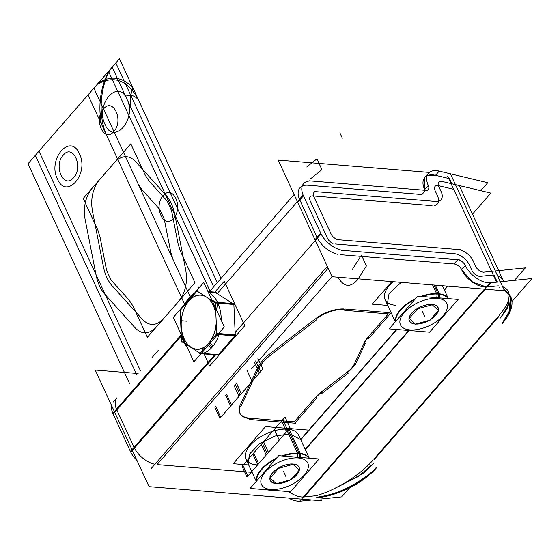 <?xml version="1.0" encoding="UTF-8"?>
<svg xmlns="http://www.w3.org/2000/svg" width="560" height="560" viewBox="0 0 560 560"><rect width="100%" height="100%" fill="white"/><g stroke="black" fill="none" stroke-linecap="round" stroke-linejoin="round"><path stroke-width="0.84" d="M429.345 172.417L278.173 160.069L332.059 276.703L504.497 290.787L450.611 174.153M486.339 287.035A20.419 11.732 -138.9 0 1 461.846 270.116A20.419 11.732 41.1 0 0 486.339 287.035A20.419 11.732 -138.9 0 1 461.846 270.116A20.419 11.732 -138.9 0 0 486.339 287.035M461.657 269.71A6.804 3.913 41.1 0 0 454.006 263.942A6.804 3.913 41.1 0 1 461.657 269.71A6.804 3.913 41.1 0 0 454.006 263.942A6.804 3.913 41.1 0 1 461.657 269.71A6.804 3.913 41.1 0 0 454.006 263.942M453.614 263.914L340.011 254.639M337.848 254.317A20.419 11.732 -138.9 0 1 317.422 238.084A20.419 11.732 41.1 0 0 337.848 254.317A20.419 11.732 -138.9 0 1 317.422 238.084A20.419 11.732 41.1 0 0 337.848 254.317A20.419 11.732 -138.9 0 1 317.422 238.084M317.065 237.349L299.796 199.969M299.95 187.824A20.419 11.732 41.1 0 0 299.46 199.206A20.419 11.732 -138.9 0 1 307.937 185.22A20.419 11.732 41.1 0 0 302.218 186.109M308.434 185.262L421.932 194.53M424.914 190.274A6.804 3.913 41.1 0 0 424.648 189.609A6.804 3.913 41.1 0 1 424.914 190.274A6.804 3.913 41.1 0 0 424.648 189.609A6.804 3.913 41.1 0 1 424.914 190.274M424.445 189.168A20.419 11.732 -138.9 0 1 435.519 175.308A20.419 11.732 41.1 0 0 424.445 189.168A20.419 11.732 -138.9 0 1 435.519 175.308A20.419 11.732 -138.9 0 0 424.445 189.168M436.107 175.448L448.658 178.444M449.491 178.647L451.864 183.778L449.491 178.647M453.663 189.28L439.089 185.801M438.417 185.64A6.804 3.913 41.1 0 1 438.634 185.689A6.804 3.913 41.1 0 0 434.819 190.022A6.804 3.913 41.1 0 1 435.057 186.41M435.008 190.456L437.276 195.37M437.472 195.797A13.615 7.826 -138.9 0 1 434.77 205.436A13.615 7.826 41.1 0 0 437.472 195.797A13.615 7.826 -138.9 0 1 434.77 205.436A13.615 7.826 41.1 0 0 437.472 195.797M432.047 205.632L313.551 195.951M310.212 196.763A6.804 3.913 41.1 0 0 310.163 200.816A6.804 3.913 41.1 0 1 312.872 195.895A6.804 3.913 41.1 0 0 310.163 200.816L327.432 238.196M327.803 238.91A6.804 3.913 41.1 0 0 332.99 243.425A6.804 3.913 41.1 0 1 327.803 238.91A6.804 3.913 41.1 0 0 332.99 243.425A6.804 3.913 41.1 0 1 327.803 238.91A6.804 3.913 41.1 0 0 332.99 243.425M335.083 243.957L453.852 253.659M454.251 253.687A13.615 7.826 -138.9 0 1 469.553 265.216A13.615 7.826 41.1 0 0 454.251 253.687A13.615 7.826 -138.9 0 1 469.553 265.216A13.615 7.826 41.1 0 0 454.251 253.687M469.742 265.629L472.017 270.557M472.22 270.97A6.804 3.913 41.1 0 0 480.508 276.311A6.804 3.913 41.1 0 1 472.22 270.97A6.804 3.913 41.1 0 0 480.508 276.311A6.804 3.913 41.1 0 1 472.22 270.97A6.804 3.913 41.1 0 0 480.508 276.311L493.269 274.988M493.976 274.918L497.301 282.107L493.976 274.918M498.274 285.824L487.123 286.979M465.066 264.95A20.419 11.732 41.1 0 0 491.267 282.723L491.253 282.73M288.624 498.064A20.419 11.732 41.1 0 0 300.972 501.088M490.714 282.863L487.193 286.902M486.409 286.958L472.668 282.156L461.916 270.032M461.727 269.626L465.241 265.587L461.727 269.626C459.921 266.357 457.366 264.439 454.076 263.865L457.597 259.826M447.867 286.16L444.423 290.115M409.087 330.659L305.361 449.687M465.493 265.93A6.804 3.913 41.1 0 0 457.261 259.728M396.487 329.469L300.636 439.46M459.942 259.931L341.397 250.25M327.306 266.413L151.102 468.615M300.783 439.775L396.879 329.504M328.153 268.247L157.038 464.604L252.105 472.367L157.038 464.604L252.105 472.367L157.038 464.604L328.153 268.247L157.038 464.604L328.153 268.247L157.038 464.604L252.105 472.367M320.586 392.56A27.223 13.699 155.2 0 0 316.19 396.627A27.223 13.699 155.2 0 1 320.586 392.56A27.223 13.699 155.2 0 0 316.19 396.627A27.223 13.699 155.2 0 1 320.586 392.56A27.223 13.699 155.2 0 0 316.211 396.606M315.756 397.117L294.217 421.827L315.756 397.117L294.217 421.827L315.756 397.117L294.217 421.827L250.362 418.243M249.83 418.201A27.223 13.699 -24.8 0 1 239.974 405.594A27.223 13.699 155.2 0 0 249.83 418.201A27.223 13.699 -24.8 0 1 239.974 405.594A27.223 13.699 -24.8 0 0 249.83 418.201M240.303 404.845L257.313 368.452M257.663 367.738A40.838 20.545 -24.8 0 1 269.633 353.99A40.838 20.545 155.2 0 0 257.663 367.738A40.838 20.545 -24.8 0 1 269.633 353.99A40.838 20.545 155.2 0 0 257.663 367.738A40.838 20.545 -24.8 0 1 269.633 353.99M270.522 353.297L314.972 319.151M315.868 318.479A27.223 13.699 -24.8 0 1 344.099 308.966A27.223 13.699 155.2 0 0 315.868 318.479A27.223 13.699 -24.8 0 1 344.099 308.966A27.223 13.699 -24.8 0 0 315.868 318.479M344.974 309.022L389.368 312.641M388.276 313.894L367.836 337.358M367.402 337.855A27.223 13.699 155.2 0 0 364.595 342.055A27.223 13.699 155.2 0 1 367.402 337.855A27.223 13.699 155.2 0 0 364.595 342.055A27.223 13.699 155.2 0 1 367.402 337.855A27.223 13.699 155.2 0 0 364.623 342.006M364.392 342.482L354.389 363.874M354.242 364.196A20.419 10.276 -24.8 0 1 347.634 371.77A20.419 10.276 155.2 0 0 354.242 364.196A20.419 10.276 -24.8 0 1 347.634 371.77A20.419 10.276 -24.8 0 0 354.242 364.196M347.235 372.078L321.111 392.147M321.713 392.259A27.223 13.699 155.2 0 0 315.665 397.873M348.81 372.75L321.223 393.939L348.81 372.75M336.357 239.561L460.292 249.683M316.827 398.013L294.434 423.71L316.827 398.013M295.75 423.29L249.585 419.517L295.75 423.29M250.558 418.663A27.223 13.699 -24.8 0 1 239.946 413.252A27.223 13.699 -24.8 0 1 240.17 406.021M240.604 406.959L258.293 369.11L240.604 406.959M271.565 354.382A40.838 20.545 155.2 0 0 257.803 370.167A40.838 20.545 155.2 0 1 271.565 354.382M270.27 355.369L316.505 319.858L270.27 355.369M344.729 310.338L390.894 314.104L344.729 310.338M438.088 201.628L314.153 191.506M309.316 180.831L427.868 190.512M390.439 313.537L368.046 339.234L390.439 313.537M368.326 337.449A27.223 13.699 155.2 0 0 364.434 343.238M365.232 343.441L354.676 366.016L365.232 343.441M354.585 364.294A20.419 10.276 -24.8 0 1 347.431 372.505M425.173 190.281A6.804 3.913 41.1 0 0 428.253 189.462A6.804 3.913 41.1 0 0 428.092 184.989M424.718 189.532L428.232 185.493L424.718 189.532L425.012 190.281M422.002 194.446L425.523 190.407M439.761 171.255A20.419 11.732 41.1 0 0 428.456 173.264A20.419 11.732 41.1 0 0 428.568 185.969M424.515 189.091L424.865 177.387L428.386 173.348M427.084 175.693L435.589 175.224L439.11 171.185M321.524 500.752L149.086 486.668L95.2 370.041L138.103 373.541M154.875 464.282A20.419 11.732 -138.9 0 1 134.449 448.049A20.419 11.732 -138.9 0 0 154.875 464.282A20.419 11.732 -138.9 0 1 134.449 448.049A20.419 11.732 -138.9 0 0 154.875 464.282A20.419 11.732 -138.9 0 1 134.449 448.049M113.162 414.134L181.573 335.629L116.823 409.934L181.573 335.629L116.823 409.934L134.092 447.314L214.704 354.816L134.092 447.314L116.823 409.934L181.573 335.629L116.823 409.934L134.092 447.314L116.823 409.934L134.092 447.314L214.704 354.816L130.438 451.514M316.008 495.719C335.524 490.476 360.122 475.132 372.904 460.236C360.122 475.132 335.524 490.476 316.008 495.719L304.15 496.951L316.008 495.719C335.524 490.476 360.122 475.132 372.904 460.236C360.122 475.132 335.524 490.476 316.008 495.719L304.15 496.951L316.008 495.719L304.15 496.951L485.184 289.205L304.15 496.951M303.366 497A20.419 11.732 -138.9 0 1 288.778 491.61A20.419 11.732 -138.9 0 0 303.366 497A20.419 11.732 -138.9 0 1 288.778 491.61A20.419 11.732 -138.9 0 0 303.366 497M311.899 499.968L299.677 501.228L489.972 282.863L532 278.509L511.952 301.525M498.659 316.771L373.919 459.914M349.559 487.872L341.705 496.881L320.74 499.051M498.407 316.218L373.835 459.165M499.184 315.322C506.492 306.803 509.768 299.656 509.005 293.888C509.768 299.656 506.492 306.803 499.184 315.322C506.492 306.803 509.768 299.656 509.005 293.888C509.768 299.656 506.492 306.803 499.184 315.322M508.956 293.629C508.305 290.353 506.184 288.029 502.6 286.664C506.184 288.029 508.305 290.353 508.956 293.629C508.305 290.353 506.184 288.029 502.6 286.664C506.184 288.029 508.305 290.353 508.956 293.629M315.756 497.987A54.453 27.391 155.2 0 0 377.188 466.984A54.453 27.391 155.2 0 1 315.756 497.987M316.953 497.756C337.603 495.621 363.461 482.566 376.264 467.509C372.092 471.912 368.62 474.915 365.855 476.525C350.651 487.984 334.271 494.886 316.715 497.238L316.953 497.756M333.389 489.104L364.196 472.927L374.136 462.896M374.087 462.959L358.078 476.602L337.526 487.046M498.624 316.694L373.884 459.837M501.928 323.848A54.453 27.391 155.2 0 0 510.692 296.737A54.453 27.391 155.2 0 0 504.021 289.744A54.453 27.391 155.2 0 1 510.692 296.737A54.453 27.391 155.2 0 1 501.928 323.848M496.594 282.177L447.622 176.204L496.594 282.177M503.713 289.079L510.349 295.981M510.51 296.352L508.984 312.284C508.34 314.58 506.191 318.024 502.544 322.595M502.6 322.539L510.902 308.602L510.636 296.611M510.335 295.967L503.951 289.597M499.926 287.791L499.688 287.273M509.264 294.322L508.214 305.515L500.465 317.933M500.416 317.989L507.318 308.686L509.432 294.56M508.585 292.18L508.34 291.648M483.357 272.195L525.385 267.841L514.507 280.322M497.588 275.835C500.661 276.99 502.656 278.866 503.594 281.456C502.656 278.866 500.661 276.99 497.588 275.835C500.661 276.99 502.656 278.866 503.594 281.456C502.656 278.866 500.661 276.99 497.588 275.835M475.496 265.93A6.804 3.913 41.1 0 0 484.526 272.055M473.011 260.589L475.874 266.777M457.506 249.466A13.615 7.826 -138.9 0 1 473.396 261.436M438.228 170.877L487.732 182.707L480.781 190.687M441.343 181.265L490.847 193.088L472.521 214.116M442.736 181.608A6.804 3.913 41.1 0 0 438.718 182.21A6.804 3.913 41.1 0 0 438.879 186.683M438.473 185.836L441.329 192.024M440.93 191.17A13.615 7.826 -138.9 0 1 441.035 199.696A13.615 7.826 -138.9 0 1 435.288 201.39M330.911 233.569A6.804 3.913 41.1 0 0 339.143 239.771M313.474 195.867L331.436 234.738M316.953 191.751A6.804 3.913 41.1 0 0 313.866 192.57A6.804 3.913 41.1 0 0 314.034 197.043M217.175 293.636L303.114 195.02L321.076 233.898L235.137 332.507M215.635 354.893L130.781 452.263L112.819 413.385L181.335 334.761M297.71 202.363L303.457 195.769M320.726 233.149L314.986 239.743M320.502 232.645L320.495 232.652A20.419 11.732 41.1 0 0 344.155 250.467M130.788 452.249A20.419 11.732 41.1 0 0 136.969 460.432M312.088 181.069A20.419 11.732 41.1 0 0 303.604 183.624A20.419 11.732 41.1 0 0 303.695 196.273L303.695 196.28M111.636 405.622A20.419 11.732 41.1 0 0 112.826 413.378M116.487 409.178A20.419 11.732 -138.9 0 1 116.97 397.789L113.316 401.989M316.064 318.906A27.223 13.699 -24.8 0 1 344.295 309.386M214.802 292.11L224.259 281.253L244.79 325.682L209.629 366.023L204.05 353.948M202.671 353.416L218.365 354.697L234.766 335.881L218.365 354.697L202.671 353.416L218.365 354.697L234.766 335.881L218.365 354.697L202.671 353.416L218.365 354.697L234.766 335.881M235.249 334.887L233.856 304.451M232.736 303.534L215.53 292.586L232.736 303.534L215.53 292.586L232.736 303.534L215.53 292.586L208.159 291.984M218.386 355.117L200.956 353.689M235.97 334.943L218.533 333.522M199.528 353.577L217.105 333.403M218.281 334.537L216.048 336.371L218.281 334.537M203.434 350.847L202.083 353.367L203.434 350.847M235.263 335.3L219.17 333.991M194.614 292.985A31.605 20.398 94.7 0 0 188.237 298.795L188.132 300.419L188.237 298.795A31.605 20.398 94.7 0 1 194.614 292.985A31.605 20.398 94.7 0 0 188.237 298.795L188.132 300.419M208.271 292.215A31.605 20.398 94.7 0 1 221.228 320.257A31.605 20.398 94.7 0 0 208.271 292.215A31.605 20.398 94.7 0 1 221.228 320.257M219.667 332.213A31.605 20.398 94.7 0 1 211.099 348.285A31.605 20.398 94.7 0 0 219.667 332.213A31.605 20.398 94.7 0 1 211.099 348.285L208.348 345.212M188.034 302.015A27.062 17.465 94.7 0 1 215.887 314.545A27.062 17.465 94.7 0 0 188.034 302.015A27.062 17.465 94.7 0 1 215.887 314.545M216.237 322.154A27.062 17.465 94.7 0 1 209.93 341.642A27.062 17.465 94.7 0 0 216.237 322.154A27.062 17.465 94.7 0 1 209.93 341.642M210.952 340.466A27.223 17.57 -85.3 0 0 216.314 323.764A27.223 17.57 -85.3 0 1 210.952 340.466A27.223 17.57 -85.3 0 0 216.314 323.764A27.223 17.57 -85.3 0 1 210.952 340.466A27.223 17.57 -85.3 0 0 216.314 323.764M217.525 303.114L216.587 310.212M215.817 312.977A27.223 17.57 -85.3 0 0 208.334 298.27A27.223 17.57 -85.3 0 1 215.817 312.977A27.223 17.57 -85.3 0 0 208.334 298.27A27.223 17.57 -85.3 0 1 215.817 312.977A27.223 17.57 -85.3 0 0 208.698 298.599M204.673 295.939A27.223 17.57 -85.3 0 0 188.944 300.804A27.223 17.57 -85.3 0 1 204.673 295.939A27.223 17.57 -85.3 0 0 188.944 300.804A27.223 17.57 -85.3 0 1 204.673 295.939A27.223 17.57 -85.3 0 0 188.944 300.804A27.223 17.57 -85.3 0 0 181.202 326.025A27.223 17.57 -85.3 0 0 191.065 347.389A27.223 17.57 -85.3 0 0 206.136 345.996A27.223 17.57 -85.3 0 1 191.065 347.389A27.223 17.57 -85.3 0 0 206.136 345.996A27.223 17.57 -85.3 0 1 191.065 347.389A27.223 17.57 -85.3 0 0 206.136 345.996M235.655 335.951L217.693 334.488M234.185 303.653L215.32 302.113L216.797 334.411M233.849 304.248L217.777 302.932M234.577 304.507L215.719 302.967L196.665 290.843M211.876 300.027L216.048 302.176L211.876 300.027M216.23 292.229L207.963 291.55M197.365 290.689L179.788 310.856M200.9 353.759A31.605 20.398 94.7 0 0 213.234 345.835L210.238 343.035L213.234 345.835A31.605 20.398 94.7 0 1 200.9 353.759A31.605 20.398 94.7 0 0 213.234 345.835L210.238 343.035M187.215 347.48A31.605 20.398 94.7 0 1 181.391 334.873A31.605 20.398 94.7 0 0 187.215 347.48A31.605 20.398 94.7 0 1 181.391 334.873M184.898 304.129A31.605 20.398 94.7 0 1 190.365 296.345A31.605 20.398 94.7 0 0 184.898 304.129A31.605 20.398 94.7 0 1 190.365 296.345L190.113 298.151M207.074 344.918A27.062 17.465 94.7 0 1 183.449 337.085A27.062 17.465 94.7 0 1 189.861 299.922A27.062 17.465 94.7 0 0 183.449 337.085A27.062 17.465 94.7 0 0 207.074 344.918A27.062 17.465 94.7 0 1 183.449 337.085A27.062 17.465 94.7 0 1 189.861 299.922M182.658 342.237L181.573 342.146L180.096 309.848M183.757 341.705L182.875 338.093L183.757 341.705L182.875 338.093L183.757 341.705L185.136 342.986L183.757 341.705M181.538 341.32L200.235 353.423M219.093 354.963L201.124 353.493M203.77 282.478L224.301 326.907L193.851 361.844L173.32 317.415L203.77 282.478M188.944 300.804A27.223 17.57 -85.3 0 0 181.202 326.025A27.223 17.57 -85.3 0 0 191.065 347.389A27.223 17.57 -85.3 0 1 181.202 326.025A27.223 17.57 -85.3 0 0 191.065 347.389A27.223 17.57 -85.3 0 1 181.202 326.025A27.223 17.57 -85.3 0 1 188.944 300.804A27.223 17.57 -85.3 0 0 181.202 326.025A27.223 17.57 -85.3 0 1 188.944 300.804M248.696 464.982L233.163 463.715L265.51 426.587L308.77 430.122M246.001 459.158A28.924 14.553 -24.8 0 1 257.215 438.991A28.924 14.553 -24.8 0 1 287.819 429.177A28.924 14.553 155.2 0 0 250.243 445.228A28.924 14.553 155.2 0 0 256.711 464.87A28.924 14.553 -24.8 0 1 250.243 445.228A28.924 14.553 -24.8 0 1 287.819 429.177A28.924 14.553 -24.8 0 1 298.522 434.889M288.946 428.841L300.496 453.831A28.924 14.553 -24.8 0 0 283.157 456.064M256.648 480.956A28.924 14.553 -24.8 0 1 275.562 459.256M300.727 439.663L290.01 433.93L287.644 428.799L290.01 433.93L274.771 436.065L259.413 443.751L249.375 454.272L248.206 463.932M269.367 490.189L266.532 489.79L269.367 490.189A3.402 2.198 -85.3 0 0 270.06 490.077A3.402 2.198 94.7 0 1 269.367 490.189L270.795 490.273A3.402 2.072 -88.3 0 0 271.306 490.182M300.447 453.831A3.402 2.317 97.9 0 1 300.013 457.436M298.319 457.975A25.522 12.838 155.2 0 0 265.167 472.136A25.522 12.838 155.2 0 0 270.879 489.468A25.522 12.838 155.2 0 0 304.031 475.307A25.522 12.838 155.2 0 0 298.319 457.975A25.522 12.838 155.2 0 0 265.167 472.136A25.522 12.838 155.2 0 0 270.879 489.468A25.522 12.838 155.2 0 0 304.031 475.307A25.522 12.838 155.2 0 0 298.319 457.975A25.522 12.838 155.2 0 0 265.167 472.136A25.522 12.838 155.2 0 0 270.879 489.468A25.522 12.838 155.2 0 0 304.031 475.307A25.522 12.838 155.2 0 0 298.319 457.975A25.522 12.838 155.2 0 0 265.167 472.136A25.522 12.838 155.2 0 0 270.879 489.468A25.522 12.838 155.2 0 0 304.031 475.307A25.522 12.838 155.2 0 0 298.319 457.975A25.522 12.838 155.2 0 0 265.167 472.136A25.522 12.838 155.2 0 0 270.879 489.468A25.522 12.838 155.2 0 0 304.031 475.307A25.522 12.838 155.2 0 0 298.319 457.975M256.494 481.131A28.924 14.553 -24.8 0 1 276.465 458.213A28.924 14.553 155.2 0 0 256.494 481.131A28.924 14.553 -24.8 0 1 276.465 458.213A28.924 14.553 155.2 0 0 256.494 481.131M287.819 429.177A28.924 14.553 155.2 0 0 250.243 445.228A28.924 14.553 155.2 0 0 256.711 464.87A28.924 14.553 155.2 0 1 250.243 445.228A28.924 14.553 155.2 0 1 287.819 429.177L298.921 453.208A28.924 14.553 155.2 0 0 281.855 455.952A28.924 14.553 -24.8 0 1 298.921 453.208A28.924 14.553 -24.8 0 1 309.239 458.192M299.096 453.684A3.402 2.198 94.7 0 1 298.76 457.338A3.402 2.198 -85.3 0 0 299.096 453.684A3.402 2.198 94.7 0 1 298.76 457.338A3.402 2.198 -85.3 0 0 299.096 453.684A3.402 2.198 -85.3 0 1 298.76 457.338M290.535 491.75L250.117 488.446L278.663 455.693L319.081 458.997L290.535 491.75M292.978 464.016A15.722 7.91 155.2 0 0 278.663 467.908A15.722 7.91 -24.8 0 1 292.978 464.016A15.722 7.91 155.2 0 0 278.663 467.908A15.722 7.91 -24.8 0 1 292.978 464.016A15.722 7.91 155.2 0 0 280.406 466.963M299.187 469.721A15.722 7.91 155.2 0 0 293.391 464.058A15.722 7.91 -24.8 0 1 299.187 469.721A15.722 7.91 155.2 0 0 293.391 464.058A15.722 7.91 -24.8 0 1 299.187 469.721A15.722 7.91 155.2 0 0 294.735 464.275M299.054 470.358A15.722 7.91 -24.8 0 1 291.669 478.842A15.722 7.91 155.2 0 0 299.054 470.358A15.722 7.91 -24.8 0 1 291.669 478.842A15.722 7.91 155.2 0 0 299.054 470.358M289.485 480.123A15.722 7.91 -24.8 0 1 277.284 483.469A15.722 7.91 155.2 0 0 289.485 480.123A15.722 7.91 -24.8 0 1 277.284 483.469A15.722 7.91 155.2 0 0 289.485 480.123M275.933 483.399A15.722 7.91 -24.8 0 1 269.962 478.177A15.722 7.91 155.2 0 0 275.933 483.399A15.722 7.91 -24.8 0 1 269.962 478.177A15.722 7.91 155.2 0 0 275.933 483.399M278.208 468.181A15.722 7.91 155.2 0 0 270.011 477.722A15.722 7.91 -24.8 0 1 278.208 468.181A15.722 7.91 155.2 0 0 270.011 477.722A15.722 7.91 -24.8 0 1 278.208 468.181A15.722 7.91 155.2 0 0 271.068 474.901L269.927 476.868M297.689 453.607A3.402 2.072 91.7 0 1 297.479 457.233M267.442 489.867A3.402 2.317 -82.1 0 0 267.981 490.042A3.402 2.317 -82.1 0 0 268.73 489.972M286.181 428.617L297.724 453.607A28.924 14.553 -24.8 0 1 309.134 458.185M276.899 483.658A15.855 7.98 -24.8 0 1 270.998 475.027A15.855 7.98 -24.8 0 0 276.899 483.658A15.855 7.98 -24.8 0 1 270.998 475.027A15.855 7.98 -24.8 0 1 293.916 464.128A15.855 7.98 -24.8 0 0 270.998 475.027A15.855 7.98 -24.8 0 1 293.916 464.128M269.997 477.841A15.722 7.91 155.2 0 0 274.526 483.182M293.489 464.268L278.32 468.426M299.46 470.155L293.076 464.233M292.404 464.002A15.855 7.98 -24.8 0 1 294.406 464.205A15.855 7.98 -24.8 0 0 292.404 464.002A15.855 7.98 -24.8 0 1 294.406 464.205A15.855 7.98 -24.8 0 1 296.443 475.132A15.855 7.98 -24.8 0 1 276.633 483.651A15.855 7.98 -24.8 0 0 296.443 475.132A15.855 7.98 -24.8 0 0 294.406 464.205A15.855 7.98 -24.8 0 1 296.443 475.132A15.855 7.98 -24.8 0 1 276.633 483.651M276.003 483.819L291.179 479.661M270.039 477.932L276.416 483.854M278.782 468.153L269.99 478.24M290.717 479.934L299.502 469.847M387.758 305.403L372.225 304.136L391.874 281.589M393.337 281.708A28.924 14.553 155.2 0 0 395.773 305.298A28.924 14.553 -24.8 0 1 393.337 281.708A28.924 14.553 155.2 0 0 395.773 305.298A28.924 14.553 155.2 0 1 393.337 281.708A28.924 14.553 -24.8 0 0 385.063 299.579M435.337 285.138L439.551 294.259A28.924 14.553 -24.8 0 0 422.212 296.485M395.71 321.384A28.924 14.553 -24.8 0 1 414.624 299.677M401.198 282.352L389.06 293.65L387.268 304.353M408.429 330.617L405.587 330.211L408.429 330.617A3.402 2.198 -85.3 0 0 409.122 330.505A3.402 2.198 94.7 0 1 408.429 330.617L409.857 330.694A3.402 2.072 -88.3 0 0 410.368 330.603M439.509 294.252A3.402 2.317 97.9 0 1 439.068 297.864M437.381 298.403A25.522 12.838 155.2 0 0 404.229 312.557A25.522 12.838 155.2 0 0 409.934 329.896A25.522 12.838 155.2 0 0 443.093 315.735A25.522 12.838 155.2 0 0 437.381 298.403A25.522 12.838 155.2 0 0 404.229 312.557A25.522 12.838 155.2 0 0 409.934 329.896A25.522 12.838 155.2 0 0 443.093 315.735A25.522 12.838 155.2 0 0 437.381 298.403A25.522 12.838 155.2 0 0 404.229 312.557A25.522 12.838 155.2 0 0 409.934 329.896A25.522 12.838 155.2 0 0 443.093 315.735A25.522 12.838 155.2 0 0 437.381 298.403A25.522 12.838 155.2 0 0 404.229 312.557A25.522 12.838 155.2 0 0 409.934 329.896A25.522 12.838 155.2 0 0 443.093 315.735A25.522 12.838 155.2 0 0 437.381 298.403A25.522 12.838 155.2 0 0 404.229 312.557A25.522 12.838 155.2 0 0 409.934 329.896A25.522 12.838 155.2 0 0 443.093 315.735A25.522 12.838 155.2 0 0 437.381 298.403M395.556 321.559A28.924 14.553 -24.8 0 1 415.527 298.641A28.924 14.553 155.2 0 0 395.556 321.559A28.924 14.553 -24.8 0 1 415.527 298.641A28.924 14.553 155.2 0 0 395.556 321.559M434.007 285.026L437.976 293.629A28.924 14.553 155.2 0 0 420.917 296.38A28.924 14.553 -24.8 0 1 437.976 293.629A28.924 14.553 -24.8 0 1 448.301 298.613M438.158 294.105A3.402 2.198 94.7 0 1 437.815 297.759A3.402 2.198 -85.3 0 0 438.158 294.105A3.402 2.198 94.7 0 1 437.815 297.759A3.402 2.198 -85.3 0 0 438.158 294.105A3.402 2.198 -85.3 0 1 437.815 297.759M429.597 332.178L389.179 328.874L417.725 296.121L458.136 299.418L429.597 332.178M432.04 304.444A15.722 7.91 155.2 0 0 417.725 308.329A15.722 7.91 -24.8 0 1 432.04 304.444A15.722 7.91 155.2 0 0 417.725 308.329A15.722 7.91 -24.8 0 1 432.04 304.444A15.722 7.91 155.2 0 0 419.468 307.391M438.249 310.142A15.722 7.91 155.2 0 0 432.453 304.479A15.722 7.91 -24.8 0 1 438.249 310.142A15.722 7.91 155.2 0 0 432.453 304.479A15.722 7.91 -24.8 0 1 438.249 310.142A15.722 7.91 155.2 0 0 433.79 304.703M438.116 310.786A15.722 7.91 -24.8 0 1 430.724 319.263A15.722 7.91 155.2 0 0 438.116 310.786A15.722 7.91 -24.8 0 1 430.724 319.263A15.722 7.91 155.2 0 0 438.116 310.786M428.547 320.544A15.722 7.91 -24.8 0 1 416.346 323.897A15.722 7.91 155.2 0 0 428.547 320.544A15.722 7.91 -24.8 0 1 416.346 323.897A15.722 7.91 155.2 0 0 428.547 320.544M414.988 323.827A15.722 7.91 -24.8 0 1 409.024 318.605A15.722 7.91 155.2 0 0 414.988 323.827A15.722 7.91 -24.8 0 1 409.024 318.605A15.722 7.91 155.2 0 0 414.988 323.827M417.263 308.609A15.722 7.91 155.2 0 0 409.073 318.15A15.722 7.91 -24.8 0 1 417.263 308.609A15.722 7.91 155.2 0 0 409.073 318.15A15.722 7.91 -24.8 0 1 417.263 308.609A15.722 7.91 155.2 0 0 410.13 315.329L408.989 317.296M436.751 294.035A3.402 2.072 91.7 0 1 436.541 297.654M406.504 330.288A3.402 2.317 -82.1 0 0 407.043 330.463A3.402 2.317 -82.1 0 0 407.785 330.393M432.572 284.914L436.786 294.035A28.924 14.553 -24.8 0 1 448.196 298.606M415.961 324.086A15.855 7.98 -24.8 0 1 410.06 315.448A15.855 7.98 -24.8 0 0 415.961 324.086A15.855 7.98 -24.8 0 1 410.06 315.448A15.855 7.98 -24.8 0 1 432.978 304.556A15.855 7.98 -24.8 0 0 410.06 315.448A15.855 7.98 -24.8 0 1 432.978 304.556M409.052 318.269A15.722 7.91 155.2 0 0 413.581 323.603M432.551 304.689L417.382 308.854M438.522 310.576L432.138 304.654M431.459 304.43A15.855 7.98 -24.8 0 1 433.468 304.633A15.855 7.98 -24.8 0 0 431.459 304.43A15.855 7.98 -24.8 0 1 433.468 304.633A15.855 7.98 -24.8 0 1 435.498 315.56A15.855 7.98 -24.8 0 1 415.695 324.072A15.855 7.98 -24.8 0 0 435.498 315.56A15.855 7.98 -24.8 0 0 433.468 304.633A15.855 7.98 -24.8 0 1 435.498 315.56A15.855 7.98 -24.8 0 1 415.695 324.072M415.065 324.247L430.234 320.082M409.094 318.353L415.478 324.282M417.837 308.581L409.052 318.661M429.779 320.355L438.564 310.268M299.46 199.206A20.419 11.732 -138.9 0 1 307.937 185.22A20.419 11.732 41.1 0 0 299.46 199.206A20.419 11.732 -138.9 0 1 307.937 185.22M438.634 185.689A6.804 3.913 41.1 0 0 434.819 190.022A6.804 3.913 41.1 0 1 438.634 185.689A6.804 3.913 41.1 0 0 434.819 190.022M305.172 449.274L408.569 330.631L305.172 449.274M444.227 289.702L447.356 286.118L444.227 289.702M312.872 195.895A6.804 3.913 41.1 0 0 310.163 200.816A6.804 3.913 41.1 0 1 312.872 195.895M358.337 278.677C350.959 287.889 344.253 287.532 338.205 277.62L337.988 277.186L338.205 277.62C344.253 287.532 350.959 287.889 358.337 278.677C350.959 287.889 344.253 287.532 338.205 277.62C344.253 287.532 350.959 287.889 358.337 278.677L366.401 265.93L358.337 278.677M332.003 276.57L251.573 368.865L332.003 276.57M306.733 167.006L316.911 158.823L321.923 169.659L310.359 178.955L321.923 169.659L310.359 178.955L321.923 169.659L316.911 158.823L321.923 169.659L316.911 158.823L306.733 167.006M352.233 269.577L361.396 255.094L366.401 265.93L361.396 255.094L366.401 265.93L361.396 255.094L352.233 269.577M115.829 62.972L217.329 282.632L115.829 62.972L217.329 282.632L115.829 62.972L119.49 58.772L220.983 278.432L119.49 58.772L220.983 278.432L119.49 58.772L220.983 278.432L119.49 58.772L220.983 278.432L119.49 58.772L220.983 278.432L119.49 58.772L220.983 278.432L119.49 58.772L220.983 278.432L119.49 58.772L35.322 155.351L115.829 62.972M136.815 375.018L35.322 155.351L136.815 375.018M148.96 180.908L145.313 175.266L130.795 143.843L99.449 179.816C92.827 188.265 90.475 198.583 92.386 210.777L103.418 266.742C105.035 274.715 108.003 281.141 112.322 286.013L142.737 319.739C149.513 326.347 156.464 325.99 163.597 318.654L194.95 282.674L180.432 251.258L178.136 244.055L171.556 210.665L167.104 201.033L148.96 180.908L145.313 175.266L130.795 143.843L99.449 179.816C92.827 188.265 90.475 198.583 92.386 210.777L103.418 266.742C105.035 274.715 108.003 281.141 112.322 286.013L142.737 319.739C149.513 326.347 156.464 325.99 163.597 318.654L194.95 282.674L180.432 251.258L178.136 244.055L171.556 210.665L167.104 201.033L148.96 180.908M105.014 124.404C113.883 145.845 137.2 119.091 126.973 99.204C118.104 77.763 94.787 104.517 105.014 124.404C113.883 145.845 137.2 119.091 126.973 99.204C118.104 77.763 94.787 104.517 105.014 124.404M267.295 453.789L262.36 443.107L281.582 421.043L286.517 431.725L267.295 453.789L262.36 443.107L281.582 421.043L286.517 431.725L267.295 453.789M240.156 395.052L235.221 384.37L240.156 395.052L259.378 372.988L240.156 395.052M254.443 362.306L259.378 372.988L254.443 362.306M97.741 229.852L100.03 237.055L106.617 270.445L111.069 280.077L129.213 300.202L132.853 305.844L147.371 337.267L178.724 301.294C185.346 292.845 187.698 282.527 185.787 270.333L174.755 214.368C173.138 206.395 170.17 199.969 165.851 195.104L135.436 161.378C128.66 154.763 121.709 155.12 114.576 162.456L83.223 198.436L97.741 229.852L100.03 237.055L106.617 270.445L111.069 280.077L129.213 300.202L132.853 305.844L147.371 337.267L178.724 301.294C185.346 292.845 187.698 282.527 185.787 270.333L174.755 214.368C173.138 206.395 170.17 199.969 165.851 195.104L135.436 161.378C128.66 154.763 121.709 155.12 114.576 162.456L83.223 198.436L97.741 229.852L100.03 237.055L106.617 270.445L111.069 280.077L129.213 300.202L132.853 305.844L147.371 337.267L178.724 301.294C185.346 292.845 187.698 282.527 185.787 270.333L174.755 214.368C173.138 206.395 170.17 199.969 165.851 195.104L135.436 161.378C128.66 154.763 121.709 155.12 114.576 162.456L83.223 198.436L97.741 229.852L100.03 237.055L106.617 270.445L111.069 280.077L129.213 300.202L132.853 305.844L147.371 337.267L178.724 301.294C185.346 292.845 187.698 282.527 185.787 270.333L174.755 214.368C173.138 206.395 170.17 199.969 165.851 195.104L135.436 161.378C128.66 154.763 121.709 155.12 114.576 162.456L83.223 198.436L97.741 229.852M158.403 350.252L151.83 357.791L158.403 350.252M57.442 178.997C66.311 200.438 89.628 173.684 79.401 153.797C70.532 132.356 47.215 159.11 57.442 178.997C66.311 200.438 89.628 173.684 79.401 153.797C70.532 132.356 47.215 159.11 57.442 178.997M282.793 419.657L287.728 430.339L266.196 455.049L261.261 444.367L282.793 419.657L287.728 430.339L266.196 455.049L261.261 444.367L282.793 419.657L287.728 430.339L268.499 452.403L263.564 441.721L282.793 419.657L287.728 430.339L268.499 452.403L263.564 441.721L282.793 419.657M255.654 360.92L260.589 371.602L239.057 396.312L234.122 385.63L239.057 396.312L260.589 371.602L241.36 393.666L236.425 382.984L241.36 393.666L260.589 371.602L255.654 360.92M258.629 463.729L253.694 453.047L285.047 417.074L289.982 427.756L258.629 463.729L253.694 453.047L285.047 417.074L289.982 427.756L258.629 463.729M231.49 404.992L226.555 394.31L231.49 404.992L262.843 369.012L231.49 404.992M257.908 358.337L262.843 369.012L230.615 405.993L225.68 395.318L230.615 405.993L262.843 369.012L241.304 393.729L236.376 383.047L241.304 393.729L262.843 369.012L257.908 358.337M274.316 429.387L279.251 440.069L247.023 477.05L242.088 466.368L274.316 429.387L279.251 440.069L247.023 477.05L242.088 466.368L274.316 429.387L279.251 440.069L247.898 476.042L242.963 465.367L274.316 429.387L279.251 440.069L247.898 476.042L242.963 465.367L274.316 429.387M247.17 370.65L252.105 381.332L219.884 418.313L214.949 407.631L219.884 418.313L252.105 381.332L220.759 417.305L215.824 406.63L220.759 417.305L252.105 381.332L247.17 370.65M257.754 464.73L252.819 454.055L285.047 417.074L289.982 427.756L257.754 464.73L252.819 454.055L285.047 417.074L289.982 427.756L257.754 464.73M112.168 67.165L131.278 108.528C129.612 101.703 130.165 94.808 132.923 87.843C130.165 94.808 129.612 101.703 131.278 108.528L125.601 96.243C130.655 94.241 134.988 95.543 138.6 100.128C127.855 80.073 114.058 74.809 97.209 84.336C114.058 74.809 127.855 80.073 138.6 100.128C134.988 95.543 130.655 94.241 125.601 96.243L213.668 286.832L112.168 67.165L213.668 286.832L112.168 67.165L28 163.751L112.168 67.165M129.5 383.418L28 163.751L129.5 383.418M103.495 108.99C93.261 119.672 104.265 143.486 113.855 131.418C124.089 120.736 113.085 96.922 103.495 108.99C93.261 119.672 104.265 143.486 113.855 131.418C124.089 120.736 113.085 96.922 103.495 108.99M141.645 189.308L137.998 183.666L123.48 152.243L92.127 188.216C85.505 196.665 83.153 206.983 85.071 219.177L96.103 275.142C97.713 283.115 100.681 289.541 105 294.406L135.415 328.132C142.191 334.747 149.142 334.39 156.275 327.054L187.628 291.074L173.11 259.651L170.821 252.455L164.241 219.065L159.789 209.433L141.645 189.308L137.998 183.666L123.48 152.243L92.127 188.216C85.505 196.665 83.153 206.983 85.071 219.177L96.103 275.142C97.713 283.115 100.681 289.541 105 294.406L135.415 328.132C142.191 334.747 149.142 334.39 156.275 327.054L187.628 291.074L173.11 259.651L170.821 252.455L164.241 219.065L159.789 209.433L141.645 189.308M339.878 132.832L342.349 138.166L339.878 132.832M140.476 370.818L38.976 151.158L119.49 58.772L38.976 151.158L140.476 370.818M73.605 177.611C83.839 166.929 72.835 143.115 63.238 155.183C53.004 165.865 64.008 189.679 73.605 177.611C83.839 166.929 72.835 143.115 63.238 155.183C53.004 165.865 64.008 189.679 73.605 177.611M198.842 288.127L198.352 287.063L198.842 288.127M268.45 452.466L263.515 441.784L285.047 417.074L289.982 427.756L268.45 452.466L263.515 441.784L285.047 417.074L289.982 427.756L268.45 452.466M184.709 304.353L87.955 94.955L98.462 82.894C110.957 75.215 122.444 76.867 132.923 87.843C122.444 76.867 110.957 75.215 98.462 82.894L87.955 94.955L184.709 304.353L101.388 124.026C97.972 104.944 100.506 87.213 108.976 70.833L119.49 58.772L108.976 70.833C100.506 87.213 97.972 104.944 101.388 124.026L107.065 136.318C98.014 117.439 99.54 88.34 110.229 69.391L119.49 58.772L110.229 69.391C99.54 88.34 98.014 117.439 107.065 136.318L184.709 304.353M210.007 291.032L108.507 71.365L210.007 291.032M190.162 296.562L93.87 88.165L119.49 58.772L93.87 88.165L119.49 58.772L93.87 88.165L190.162 296.562M163.177 195.748C152.943 206.43 163.947 230.244 173.544 218.176C183.778 207.494 172.774 183.68 163.177 195.748C152.943 206.43 163.947 230.244 173.544 218.176C183.778 207.494 172.774 183.68 163.177 195.748C152.943 206.43 163.947 230.244 173.544 218.176C183.778 207.494 172.774 183.68 163.177 195.748C152.943 206.43 163.947 230.244 173.544 218.176C183.778 207.494 172.774 183.68 163.177 195.748M134.092 447.314L214.704 354.816L134.092 447.314M186.844 321.181L181.664 320.761L186.844 321.181M212.191 347.109L209.279 344.134L212.191 347.109M287.595 428.694L299.138 453.684L287.595 428.694M298.921 453.208A28.924 14.553 155.2 0 0 281.855 455.952A28.924 14.553 -24.8 0 1 298.921 453.208M283.367 471.051L285.831 476.392L283.367 471.051M299.292 453.698A3.402 2.212 95.1 0 1 298.935 457.352M437.976 293.629A28.924 14.553 155.2 0 0 420.917 296.38A28.924 14.553 -24.8 0 1 437.976 293.629M422.429 311.479L424.893 316.82L422.429 311.479M438.354 294.126A3.402 2.212 95.1 0 1 437.99 297.773M503.629 281.449L459.221 185.346L503.629 281.449M294.098 194.537L209.447 291.669L294.098 194.537M245.784 458.675L256.277 481.383M248.199 463.911L245.826 458.78M306.824 473.06L303.688 476.658L306.824 473.06M298.298 434.406L309.288 458.199M300.72 439.649L298.347 434.511M384.839 299.103L395.332 321.811M387.261 304.339L384.888 299.201M445.879 313.488L442.743 317.086L445.879 313.488M442.386 285.712L448.35 298.62"/></g></svg>

